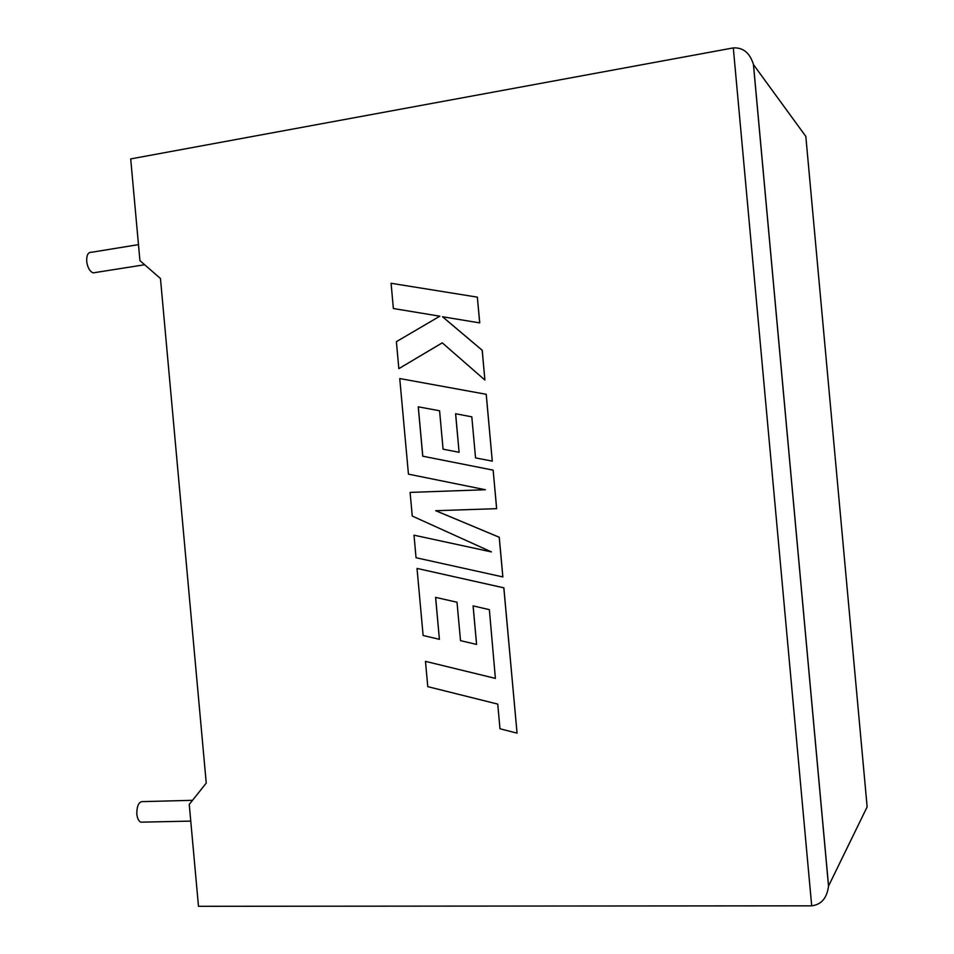 <?xml version="1.0" encoding="UTF-8"?>
<svg xmlns="http://www.w3.org/2000/svg" width="954" height="954" viewBox="0 0 954 954"><rect width="100%" height="100%" fill="white"/><g stroke="black" fill="none" stroke-linecap="round" stroke-linejoin="round"><path stroke-width="1.43" d="M192.529 800.311L143.66 801.598C139.141 801.05 136.851 805.188 136.804 814.036C137.281 818.234 138.569 820.941 140.691 822.169L143.482 822.109M95.603 272.486L93.087 272.88C89.712 271.389 87.577 267.573 86.707 261.408C86.504 255.004 88.162 251.951 91.667 252.25L138.473 244.629M811.699 905.835L733.304 47.903L130.698 158.913L139.928 260.633L160.463 278.508L206.243 783.091L189.25 804.437L198.48 906.3L811.699 905.835C821.43 904.571 827.035 897.988 828.525 886.087L867.138 806.893L805.82 136.398L753.481 64.622L828.537 885.753M733.304 47.903C743.083 47.39 749.796 52.852 753.41 64.288L753.481 64.622M393.37 308.512L439.83 316.203L396.387 341.651L398.844 368.649L442.251 342.832L484.894 380.05L482.187 350.285L442.477 316.74L479.695 322.905L477.346 297.147L391.08 283.278L393.37 308.512L439.818 316.203M477.346 297.147L479.743 322.905L442.537 316.752L482.235 350.285L484.894 380.05M398.844 368.649L442.274 342.856M502.83 576.943L499.216 537.257L435.716 510.712L496.664 508.673L493.146 470.143L422.789 456.203L418.293 406.833L439.579 410.769L443.073 449.179L459.089 452.279L455.583 413.738L471.813 416.838L475.545 457.896L492.276 461.128L486.194 394.3L399.75 378.547L408.443 474.15L485.395 489.736L410.101 492.407L412.259 516.066L491.429 551.913L414 535.182L416.051 557.732L502.877 576.931L499.264 537.245L435.775 510.712M496.617 508.673L493.146 470.143M493.099 470.143L422.789 456.203M422.741 456.203L418.246 406.821M459.089 452.279L455.642 413.75M492.276 461.128L486.242 394.3L399.75 378.547M485.395 489.736L410.101 492.407M491.346 551.877L414 535.182M425.472 661.361L427.774 686.653L497.738 704.1L499.979 728.784L517.056 733.137L503.819 587.843L417.017 568.417L423.123 635.495L439.4 639.311L435.584 597.371L457.014 602.236L460.508 640.647L476.583 644.439L473.077 605.873L489.366 609.666L495.388 678.413L425.472 661.361L495.388 678.377M517.056 733.137L503.867 587.831L417.017 568.417M439.4 639.311L435.644 597.383M476.583 644.439L473.124 605.885M140.691 822.169L190.752 821.108M93.087 272.88L144.65 264.747M828.525 886.087L753.41 64.288"/></g></svg>
